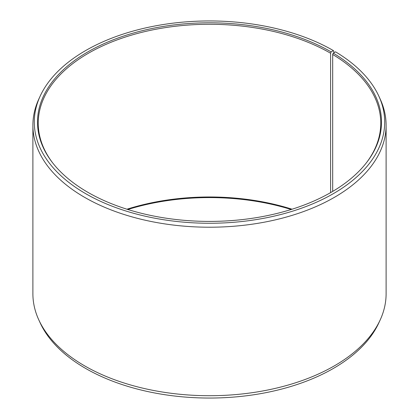 <?xml version="1.0" encoding="UTF-8"?>
<svg xmlns="http://www.w3.org/2000/svg" width="419" height="419" viewBox="0 0 419 419"><rect width="100%" height="100%" fill="white"/><g stroke="black" fill="none" stroke-linecap="round" stroke-linejoin="round"><path stroke-width="0.63" d="M366.175 163.08A171.256 98.874 -0 0 0 380.756 123.155A171.256 98.874 -0 0 0 332.691 54.47L332.691 191.404M334.168 52.6L333.388 50.579L331.12 51.888A172 99.303 -0 0 0 111.962 40.313A172 99.303 -0 0 0 52.485 162.645A172 99.303 -0 0 0 87.88 192.321A172 99.303 -0 0 0 366.515 162.645A172 99.303 -0 0 0 333.225 53.124L332.691 54.47M333.388 50.579A175.205 101.157 -0 0 0 164.028 24.417A175.205 101.157 -0 0 0 40.193 96.071A175.205 101.157 -0 0 0 85.612 193.63A175.205 101.157 -0 0 0 296.987 209.746A175.205 101.157 -0 0 0 378.807 96.071A175.205 101.157 -0 0 0 335.535 51.836L333.225 53.124M40.193 96.071L38.841 99.01A176.609 101.964 -0 0 0 32.892 125.25A176.609 101.964 -0 0 0 84.617 197.349A176.609 101.964 -0 0 0 277.085 219.456A176.609 101.964 -0 0 0 386.109 125.25A176.609 101.964 -0 0 0 380.159 99.01L378.807 96.071M32.892 125.25L32.892 293.75A176.609 101.964 -0 0 0 38.841 319.99A176.609 101.964 -0 0 0 84.617 365.85A176.609 101.964 -0 0 0 255.339 392.221A176.609 101.964 -0 0 0 380.159 319.99A176.609 101.964 -0 0 0 386.109 293.75L386.109 125.25M38.841 319.99L40.193 322.929A175.205 101.157 -0 0 0 85.612 368.421A175.205 101.157 -0 0 0 254.972 394.583A175.205 101.157 -0 0 0 378.807 322.929L380.159 319.99M292.059 209.222A171.256 98.874 -0 0 0 126.941 209.222M291.168 209.5A172 99.303 -0 0 0 127.832 209.5M331.12 51.888L330.596 53.239A171.256 98.874 -0 0 0 143.963 31.807A171.256 98.874 -0 0 0 38.244 123.155A171.256 98.874 -0 0 0 52.825 163.08M330.596 53.239L330.596 192.625"/></g></svg>
